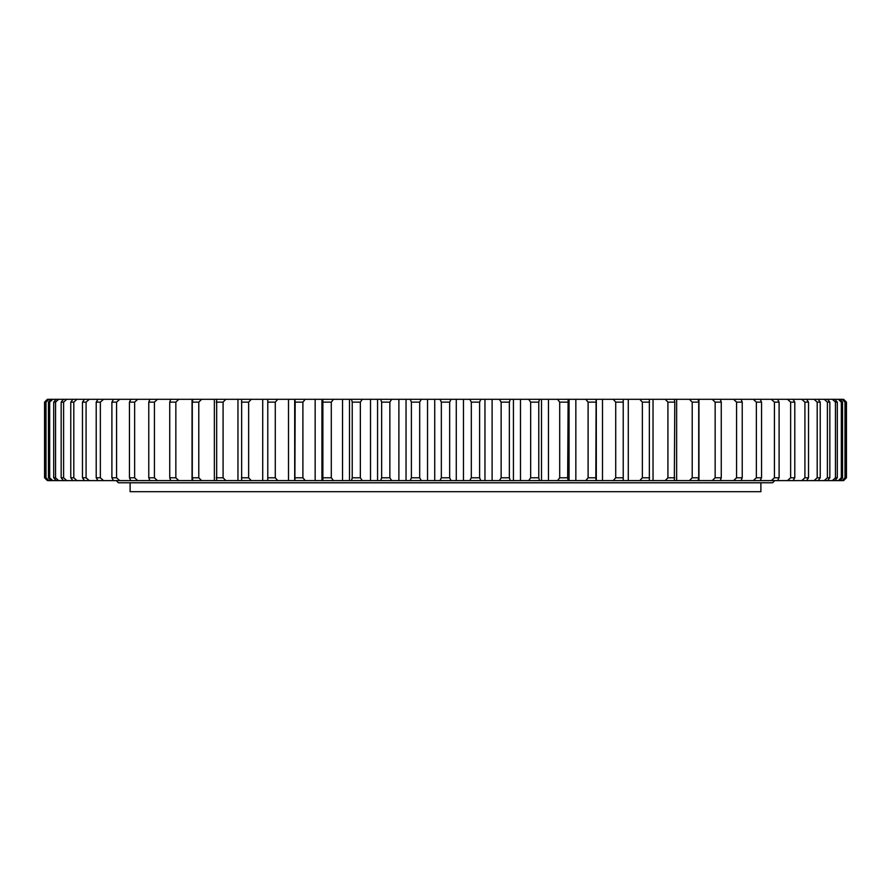 <?xml version="1.0" encoding="UTF-8"?>
<svg xmlns="http://www.w3.org/2000/svg" width="891" height="891" viewBox="0 0 891 891"><rect width="100%" height="100%" fill="white"/><g stroke="black" fill="none" stroke-linecap="round" stroke-linejoin="round"><path stroke-width="1.34" d="M130.108 491.687L760.892 491.687L760.892 482.788L130.108 482.788L130.108 491.687M116.231 480.605L118.392 482.766L772.608 482.766L774.769 480.605M410.228 399.313L411.397 402.131L411.397 477.788L410.228 480.605L391.65 480.605L389.857 477.788L389.857 402.131L391.65 399.313L439.954 399.313L441.346 402.131L449.654 402.131L451.046 399.313L439.954 399.313M406.04 399.313L406.04 480.605M398.89 399.313L398.89 480.605M451.046 399.313L469.724 399.313L471.317 402.131L471.317 477.788L469.724 480.605L451.046 480.605L449.654 477.788L449.654 402.131M480.772 399.313L492.11 399.313L492.11 480.605L480.772 480.605L479.603 477.788L479.603 402.131L480.772 399.313L469.724 399.313M492.11 399.313L499.35 399.313L501.143 402.131L501.143 477.788L499.35 480.605L492.11 480.605M510.309 399.313L520.489 399.313L520.489 480.605L510.309 480.605L509.362 477.788L509.362 402.131L510.309 399.313L499.35 399.313M520.489 399.313L528.686 399.313L530.657 402.131L530.657 477.788L528.686 480.605L520.489 480.605M539.489 399.313L548.455 399.313L548.455 480.605L539.489 480.605L538.765 477.788L538.765 402.131L539.489 399.313L528.686 399.313M548.455 399.313L557.543 399.313L559.704 402.131L559.704 477.788L557.543 480.605L548.455 480.605M568.135 399.313L575.842 399.313L575.842 480.605L568.135 480.605L567.645 477.788L568.135 399.313L557.543 399.313M575.842 399.313L585.777 399.313L588.105 402.131L588.105 477.788L585.777 480.605L575.842 480.605M596.101 399.313L602.494 399.313L602.494 480.605L596.101 480.605L595.845 477.788L596.101 399.313L585.777 399.313M602.494 399.313L613.231 399.313L615.714 402.131L615.714 477.788L613.231 480.605L602.494 480.605M613.231 480.605L623.221 480.605L623.221 399.313L628.278 399.313L628.278 480.605L623.221 480.605L623.221 399.313L613.231 399.313M628.278 399.313L639.749 399.313L642.366 402.131L642.366 477.788L639.749 480.605L628.278 480.605M649.35 399.313L653.036 399.313L653.036 480.605L649.35 480.605L649.35 399.313L639.749 399.313M653.036 399.313L665.176 399.313L667.916 402.131L667.916 477.788L665.176 480.605L653.036 480.605M674.331 399.313L676.637 399.313L676.637 480.605L674.331 480.605L674.788 402.131L674.331 399.313L665.176 399.313M676.637 399.313L689.378 399.313L692.218 402.131L692.218 477.788L689.378 480.605L676.637 480.605M698.043 399.313L698.945 399.313L698.945 480.605L698.043 480.605L698.722 477.788L698.722 402.131L698.043 399.313L689.378 399.313M698.945 399.313L712.21 399.313L715.15 402.131L715.15 477.788L712.21 480.605L698.945 480.605M720.34 399.313L733.549 399.313L736.567 402.131L736.567 477.788L733.549 480.605L720.34 480.605L721.253 477.788L721.253 402.131L720.34 399.313L712.21 399.313M741.089 399.313L753.285 399.313L756.37 402.131L756.37 477.788L753.285 480.605L741.089 480.605L742.225 477.788L742.225 402.131L741.089 399.313L733.549 399.313M760.201 399.313L771.294 399.313L774.424 402.131L774.424 477.788L771.294 480.605L760.201 480.605L761.549 477.788L761.549 402.131L760.201 399.313L753.285 399.313M777.542 399.313L787.488 399.313L790.64 402.131L790.64 477.788L787.488 480.605L777.542 480.605L779.102 477.788L779.102 402.131L777.542 399.313L771.294 399.313M793.035 399.313L801.766 399.313L804.918 402.131L804.918 477.788L801.766 480.605L793.035 480.605L794.794 477.788L794.794 402.131L793.035 399.313L787.488 399.313M806.578 399.313L814.051 399.313L817.192 402.131L817.192 477.788L814.051 480.605L806.578 480.605L808.527 477.788L808.527 402.131L806.578 399.313L801.766 399.313M818.105 399.313L824.275 399.313L827.394 402.131L827.394 477.788L824.275 480.605L818.105 480.605L820.232 477.788L820.232 402.131L818.105 399.313L814.051 399.313M827.539 399.313L832.383 399.313L835.446 402.131L835.446 477.788L832.383 480.605L827.539 480.605L829.844 477.788L829.844 402.131L827.539 399.313L824.275 399.313M834.845 399.313L838.32 399.313L841.327 402.131L841.327 477.788L838.32 480.605L834.845 480.605L837.306 477.788L837.306 402.131L834.845 399.313L832.383 399.313M839.979 399.313L842.073 399.313L845.002 402.131L845.002 477.788L842.073 480.605L839.979 480.605L842.574 477.788L842.574 402.131L839.979 399.313L838.32 399.313M842.897 399.313L846.428 402.131L846.428 477.788L843.599 480.605L842.897 480.605L845.615 477.788L845.615 402.131L842.073 399.313M843.632 399.313L846.45 402.131L846.45 477.788L843.632 480.605M47.401 399.313L48.103 399.313L45.385 402.131L45.385 477.788L48.103 480.605L44.572 477.788L44.572 402.131L47.401 399.313L44.55 402.131L44.55 477.788L47.401 480.605M48.927 399.313L51.021 399.313L48.426 402.131L48.426 477.788L51.021 480.605L48.927 480.605L45.998 477.788L45.998 402.131L48.927 399.313L48.103 399.313M52.68 399.313L56.155 399.313L53.694 402.131L53.694 477.788L56.155 480.605L52.68 480.605L49.673 477.788L49.673 402.131L52.68 399.313L51.021 399.313M58.617 399.313L63.461 399.313L61.156 402.131L61.156 477.788L63.461 480.605L58.617 480.605L55.554 477.788L55.554 402.131L58.617 399.313L56.155 399.313M66.725 399.313L72.895 399.313L70.768 402.131L70.768 477.788L72.895 480.605L66.725 480.605L63.606 477.788L63.606 402.131L66.725 399.313L63.461 399.313M76.949 399.313L84.422 399.313L82.473 402.131L82.473 477.788L84.422 480.605L76.949 480.605L73.808 477.788L73.808 402.131L76.949 399.313L72.895 399.313M89.234 399.313L97.965 399.313L96.206 402.131L96.206 477.788L97.965 480.605L89.234 480.605L86.082 477.788L86.082 402.131L89.234 399.313L84.422 399.313M103.512 399.313L113.458 399.313L111.898 402.131L111.898 477.788L113.458 480.605L103.512 480.605L100.36 477.788L100.36 402.131L103.512 399.313L97.965 399.313M119.706 399.313L130.799 399.313L129.451 402.131L129.451 477.788L130.799 480.605L119.706 480.605L116.576 477.788L116.576 402.131L119.706 399.313L113.458 399.313M137.715 399.313L149.911 399.313L148.775 402.131L148.775 477.788L149.911 480.605L137.715 480.605L134.63 477.788L134.63 402.131L137.715 399.313L130.799 399.313M157.451 399.313L170.66 399.313L169.747 402.131L169.747 477.788L170.66 480.605L157.451 480.605L154.433 477.788L154.433 402.131L157.451 399.313L149.911 399.313M178.79 399.313L192.957 399.313L192.278 402.131L192.278 477.788L192.957 480.605L178.79 480.605L175.85 477.788L175.85 402.131L178.79 399.313L170.66 399.313M201.622 399.313L216.669 399.313L216.669 480.605L201.622 480.605L198.782 477.788L198.782 402.131L201.622 399.313L192.957 399.313M225.824 399.313L241.65 399.313L241.65 480.605L225.824 480.605L223.084 477.788L223.084 402.131L225.824 399.313L216.669 399.313M251.251 399.313L267.779 399.313L267.779 480.605L251.251 480.605L248.634 477.788L248.634 402.131L251.251 399.313L241.65 399.313M277.769 399.313L267.779 399.313L267.779 480.605L277.769 480.605L275.286 477.788L275.286 402.131L277.769 399.313L294.899 399.313L295.155 402.131L294.899 480.605L277.769 480.605M305.223 399.313L322.865 399.313L322.865 480.605L305.223 480.605L302.895 477.788L302.895 402.131L305.223 399.313L294.899 399.313M333.457 399.313L349.495 399.313L349.495 480.605L333.457 480.605L331.296 477.788L331.296 402.131L333.457 399.313L322.865 399.313M349.495 399.313L351.511 399.313L352.235 402.131L352.235 477.788L351.511 480.605L349.495 480.605M362.314 399.313L377.572 399.313L377.572 480.605L362.314 480.605L360.343 477.788L360.343 402.131L362.314 399.313L351.511 399.313M377.572 399.313L380.691 399.313L381.638 402.131L381.638 477.788L380.691 480.605L377.572 480.605M391.65 399.313L380.691 399.313M411.397 402.131L419.683 402.131L421.276 399.313M410.228 480.605L421.276 480.605L419.683 477.788L411.397 477.788M419.683 477.788L419.683 402.131M370.511 399.313L370.511 480.605M381.638 402.131L389.857 402.131M389.857 477.788L381.638 477.788M380.691 480.605L391.65 480.605M342.545 399.313L342.545 480.605M352.235 402.131L360.343 402.131M360.343 477.788L352.235 477.788M351.511 480.605L362.314 480.605M315.158 399.313L315.158 480.605M323.355 402.131L331.296 402.131M331.296 477.788L323.355 477.788M322.865 480.605L333.457 480.605M288.506 399.313L288.506 480.605M295.155 402.131L302.895 402.131M302.895 477.788L295.155 477.788M294.899 480.605L305.223 480.605M262.722 399.313L262.722 480.605M267.801 402.131L275.286 402.131M275.286 477.788L267.801 477.788M237.964 399.313L237.964 480.605M241.439 402.131L248.634 402.131M248.634 477.788L241.439 477.788M241.65 480.605L251.251 480.605M214.363 399.313L214.363 480.605M216.212 402.131L223.084 402.131M223.084 477.788L216.212 477.788M216.669 480.605L225.824 480.605M192.055 399.313L192.055 480.605M192.278 402.131L198.782 402.131M198.782 477.788L192.278 477.788M192.957 480.605L201.622 480.605M169.747 402.131L175.85 402.131M175.85 477.788L169.747 477.788M170.66 480.605L178.79 480.605M148.775 402.131L154.433 402.131M154.433 477.788L148.775 477.788M149.911 480.605L157.451 480.605M129.451 402.131L134.63 402.131M134.63 477.788L129.451 477.788M130.799 480.605L137.715 480.605M111.898 402.131L116.576 402.131M116.576 477.788L111.898 477.788M113.458 480.605L119.706 480.605M96.206 402.131L100.36 402.131M100.36 477.788L96.206 477.788M97.965 480.605L103.512 480.605M82.473 402.131L86.082 402.131M86.082 477.788L82.473 477.788M84.422 480.605L89.234 480.605M70.768 402.131L73.808 402.131M73.808 477.788L70.768 477.788M72.895 480.605L76.949 480.605M61.156 402.131L63.606 402.131M63.606 477.788L61.156 477.788M63.461 480.605L66.725 480.605M53.694 402.131L55.554 402.131M55.554 477.788L53.694 477.788M56.155 480.605L58.617 480.605M48.426 402.131L49.673 402.131M49.673 477.788L48.426 477.788M51.021 480.605L52.68 480.605M45.385 402.131L45.998 402.131M45.998 477.788L45.385 477.788M48.103 480.605L48.927 480.605M845.002 402.131L845.615 402.131M845.615 477.788L845.002 477.788M842.073 480.605L842.897 480.605M841.327 402.131L842.574 402.131M842.574 477.788L841.327 477.788M838.32 480.605L839.979 480.605M835.446 402.131L837.306 402.131M837.306 477.788L835.446 477.788M832.383 480.605L834.845 480.605M827.394 402.131L829.844 402.131M829.844 477.788L827.394 477.788M824.275 480.605L827.539 480.605M817.192 402.131L820.232 402.131M820.232 477.788L817.192 477.788M814.051 480.605L818.105 480.605M804.918 402.131L808.527 402.131M808.527 477.788L804.918 477.788M801.766 480.605L806.578 480.605M790.64 402.131L794.794 402.131M794.794 477.788L790.64 477.788M787.488 480.605L793.035 480.605M774.424 402.131L779.102 402.131M779.102 477.788L774.424 477.788M771.294 480.605L777.542 480.605M756.37 402.131L761.549 402.131M761.549 477.788L756.37 477.788M753.285 480.605L760.201 480.605M736.567 402.131L742.225 402.131M742.225 477.788L736.567 477.788M733.549 480.605L741.089 480.605M715.15 402.131L721.253 402.131M721.253 477.788L715.15 477.788M712.21 480.605L720.34 480.605M692.218 402.131L698.722 402.131M698.722 477.788L692.218 477.788M689.378 480.605L698.043 480.605M667.916 402.131L674.788 402.131M674.788 477.788L667.916 477.788M665.176 480.605L674.331 480.605M642.366 402.131L649.561 402.131M649.561 477.788L642.366 477.788M639.749 480.605L649.35 480.605M615.714 402.131L623.199 402.131M623.199 477.788L615.714 477.788M588.105 402.131L595.845 402.131M595.845 477.788L588.105 477.788M585.777 480.605L596.101 480.605M541.505 399.313L541.505 480.605M559.704 402.131L567.645 402.131M567.645 477.788L559.704 477.788M557.543 480.605L568.135 480.605M513.428 399.313L513.428 480.605M530.657 402.131L538.765 402.131M538.765 477.788L530.657 477.788M528.686 480.605L539.489 480.605M484.96 399.313L484.96 480.605M501.143 402.131L509.362 402.131M509.362 477.788L501.143 477.788M499.35 480.605L510.309 480.605M463.465 399.313L463.465 480.605M456.281 399.313L456.281 480.605M471.317 402.131L479.603 402.131M479.603 477.788L471.317 477.788M441.346 402.131L441.346 477.788L439.954 480.605L421.276 480.605M449.654 477.788L441.346 477.788M469.724 480.605L480.772 480.605M427.535 399.313L427.535 480.605M434.719 399.313L434.719 480.605M439.954 480.605L451.046 480.605M321.929 399.313L321.929 480.605M294.698 399.313L294.698 480.605M596.302 399.313L596.302 480.605M569.071 399.313L569.071 480.605"/></g></svg>
